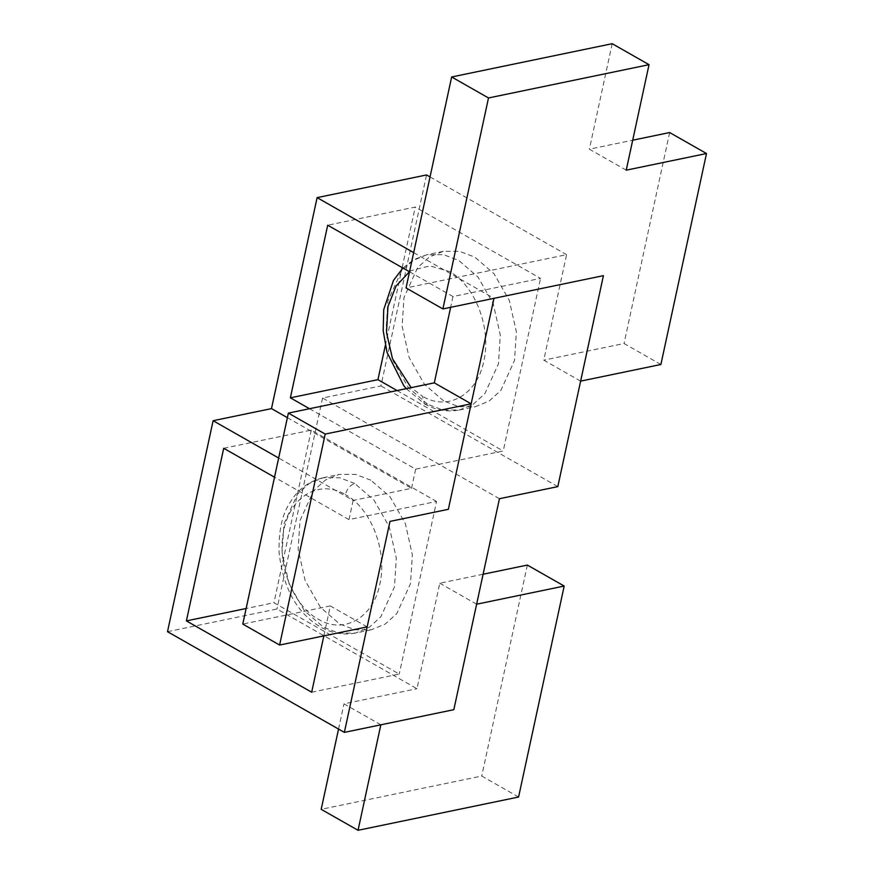 <?xml version="1.0" encoding="UTF-8"?>
<svg xmlns="http://www.w3.org/2000/svg" width="874" height="874" viewBox="0 0 874 874"><rect width="100%" height="100%" fill="white"/><g stroke="black" fill="none" stroke-linecap="round" stroke-linejoin="round"><path stroke-width="0.66" stroke-dasharray="4.37 3.28" d="M409.535 271.803L452.972 296.537L540.536 278.391L415.259 207.051L327.695 225.208M309.516 408.715L415.653 469.152L503.216 450.995L540.536 278.391M452.972 296.537L450.645 307.32M397.08 390.569L503.216 450.995M385.325 345.547L401.843 269.137M402.171 267.608L415.259 207.051M413.675 252.63L493.963 298.34M287.382 417.663L411.512 488.326L353.129 500.431L278.664 458.031M415.653 469.152L411.512 488.326M499.436 498.715L322.572 398.02L380.944 385.915L426.556 174.942M557.809 486.621L380.944 385.915M580.62 381.13L543.77 360.154L566.581 254.673L406.039 287.95M430.041 176.93L566.581 254.673M626.232 170.168L589.382 149.181L632.71 140.201M612.193 43.7L589.382 149.181M660.886 364.491L624.036 343.515L543.77 360.154M669.648 132.542L624.036 343.515M311.668 692.219L399.232 674.072L273.955 602.743L246.129 608.512M353.129 500.431L348.988 519.615L436.552 501.458L399.232 674.072M323.85 635.879L330.328 605.911L242.764 624.069M223.711 448.275L311.275 430.128L436.552 501.458M348.988 519.615L274.512 477.204M311.275 430.128L273.955 602.743M167.502 631.673L276.96 608.981L416.974 688.712L439.786 583.22L483.103 574.24M380.846 724.819L344.006 703.832L416.974 688.712M322.572 398.02L276.96 608.981M476.625 604.207L439.786 583.22M367.167 626.898L330.328 605.911M518.577 797.022L481.738 776.036L321.195 809.324M527.35 565.074L481.738 776.036M338.544 729.069L344.006 703.832M370.805 480.176L355.554 474.396L339.145 474.429L325.368 480.077L313.7 490.609L299.979 520.631L298.143 549.309L305.179 580.697L320.452 607.386L339.702 624.014L354.953 629.793L371.352 629.761L385.128 624.123L396.807 613.581L410.518 583.57L412.364 554.881L405.328 523.493L390.055 496.814L370.805 480.176M354.746 483.508L339.494 477.728L323.096 477.761L309.199 483.475L297.586 494.018L283.93 523.952L282.084 552.641L289.119 584.029L304.392 610.718L323.642 627.346L338.894 633.126L355.532 633.049L369.232 627.346L380.835 616.804L394.469 586.891L396.315 558.213L389.28 526.825L373.996 500.136L354.746 483.508C350.212 485.026 347.087 488.73 345.372 494.608C319.95 479.127 290.583 496.039 283.974 529.644C276.173 562.648 292.626 605.485 318.409 619.305C343.875 634.655 373.209 617.896 379.829 584.225C387.597 551.265 371.199 508.318 345.372 494.608M443.686 400.947L424.436 384.32L409.163 357.63L402.127 326.242L403.974 297.553L417.685 267.542L429.363 257L443.14 251.362L459.538 251.33L474.79 257.109L494.039 273.737L509.313 300.427L516.348 331.814L514.513 360.492L500.791 390.514L489.123 401.057L475.347 406.694L458.937 406.727L443.686 400.947M427.637 404.28L408.387 387.641L393.114 360.962L386.079 329.564L387.914 300.885L401.548 270.973L413.151 260.43L426.851 254.738L443.489 254.651L458.741 260.43L477.991 277.069L493.264 303.748L500.299 335.135L498.453 363.824L484.808 393.759L473.184 404.301L459.462 409.982L442.889 410.048L427.637 404.28L424.458 403.864L422.415 396.195L411.119 387.652M409.447 271.748L411.534 270.459L430.008 265.871L449.378 271.497C475.161 285.317 491.614 328.154 483.814 361.159C477.193 394.764 447.859 411.676 422.415 396.195M323.096 477.761L339.145 474.429M355.532 633.038C343.569 635.376 331.88 633.366 320.474 626.986C297.138 613.22 283.351 588.606 279.134 553.144C278.456 531.348 282.029 514.611 289.84 502.911C297.433 489.757 308.467 481.377 322.932 477.783M371.352 629.761L355.303 633.093M443.14 251.362L427.091 254.684M426.851 254.738L413.97 259.545L402.903 268.034M406.279 388.657L424.502 403.886M459.287 410.026L475.347 406.694M424.458 403.864C435.842 410.299 447.51 412.342 459.462 409.982"/><path stroke-width="1.31" d="M309.516 408.715L290.376 397.823L327.695 225.208L409.535 271.803M450.645 307.32L434.312 382.845L471.162 403.821L493.963 298.34L442.889 308.926L488.5 97.964L451.65 76.978L612.193 43.7L649.032 64.676L626.232 170.168L706.498 153.529L669.648 132.542L632.71 140.201M290.376 397.823L377.939 379.666L397.08 390.569M377.939 379.666L385.325 345.547M401.843 269.137L402.171 267.608M278.664 458.031L213.114 420.711L271.486 408.606L317.109 197.633L413.675 252.63M271.486 408.606L287.382 417.663M483.103 574.24L527.35 565.074L564.189 586.05L476.625 604.207L499.436 498.715L557.809 486.621L580.62 381.13L660.886 364.491L706.498 153.529M317.109 197.633L426.556 174.942L430.041 176.93M442.889 308.926L603.421 275.649L580.62 381.13L660.886 364.491L706.498 153.529L626.232 170.168L649.032 64.676L488.5 97.964L442.889 308.926L406.039 287.95L451.65 76.978M488.5 97.964L649.032 64.676M246.129 608.512L186.391 620.89L311.668 692.219L323.85 635.879M274.512 477.204L223.711 448.275L186.391 620.89M213.114 420.711L167.502 631.673L344.367 732.379L380.846 724.819L358.045 830.3L518.577 797.022L564.189 586.05L476.625 604.207L453.825 709.688L380.846 724.819L358.045 830.3L321.195 809.324L338.544 729.069M344.367 732.379L367.167 626.898L279.604 645.045L242.764 624.069L288.376 413.096L434.312 382.845M279.604 645.045L325.215 434.083L288.376 413.096M325.215 434.083L471.162 403.821M564.189 586.05L518.577 797.022L358.045 830.3M367.167 626.898L279.604 645.045L325.215 434.083L471.162 403.821L448.351 509.313L389.979 521.407L367.167 626.898M411.119 387.652L392.47 358.679L386.505 332.524L387.958 306.577L396.064 286.017L409.447 271.748M402.903 268.034L393.486 280.412L383.719 309.68L383.183 330.798L387.018 352.342L403.712 385.543L406.279 388.657"/></g></svg>
